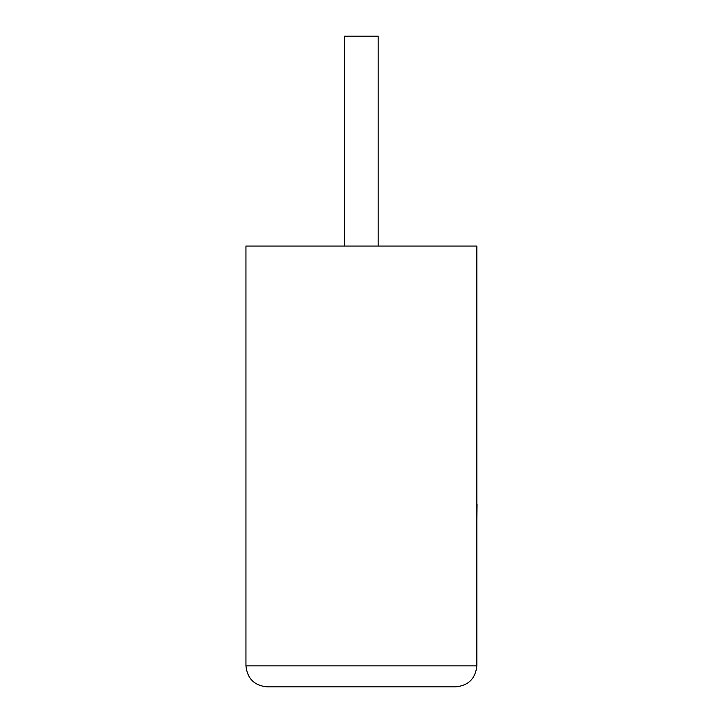 <?xml version="1.0" encoding="UTF-8"?>
<svg xmlns="http://www.w3.org/2000/svg" width="723" height="723" viewBox="0 0 723 723"><rect width="100%" height="100%" fill="white"/><g stroke="black" fill="none" stroke-linecap="round" stroke-linejoin="round"><path stroke-width="1.08" d="M378.183 246.055L378.183 36.15L344.6 36.15L344.6 246.055M455.851 686.85C468.513 685.512 475.508 678.517 476.846 665.856L476.846 246.055L245.947 246.055L245.947 665.856L476.846 665.856C475.508 678.517 468.513 685.512 455.851 686.85L266.941 686.85C254.279 685.512 247.284 678.517 245.947 665.856C247.284 678.517 254.279 685.512 266.941 686.85M476.846 504.021L476.846 435.725M477.053 504.021L476.846 520.37"/></g></svg>
